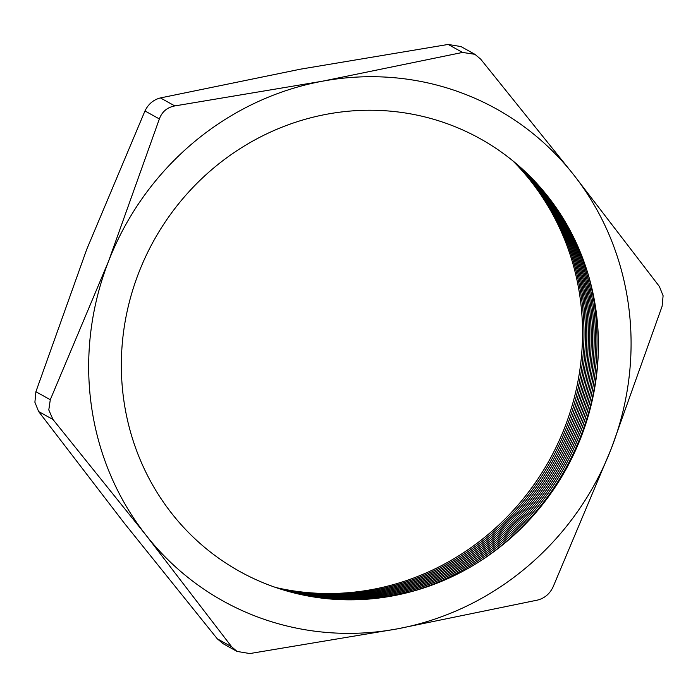 <?xml version="1.0" encoding="UTF-8"?>
<svg xmlns="http://www.w3.org/2000/svg" width="698" height="698" viewBox="0 0 698 698"><rect width="100%" height="100%" fill="white"/><g stroke="black" fill="none" stroke-linecap="round" stroke-linejoin="round"><path stroke-width="1.05" d="M512.69 160.706A253.016 240.897 -61 0 1 580.195 298.412A253.016 240.897 -61 0 1 275.71 587.489M516.302 163.707A253.016 240.897 -61 0 1 581.643 299.215A253.016 240.897 -61 0 1 280.16 588.964M520.324 167.197A253.016 240.897 -61 0 1 583.1 300.018A253.016 240.897 -61 0 1 285.246 590.534M524.852 171.333A253.016 240.897 -61 0 1 584.549 300.829A253.016 240.897 -61 0 1 291.153 592.192M530.009 176.341A253.016 240.897 -61 0 1 585.997 301.632A253.016 240.897 -61 0 1 298.133 593.928M535.968 182.527A253.016 240.897 -61 0 1 587.446 302.435A253.016 240.897 -61 0 1 306.535 595.708M542.948 190.423A253.016 240.897 -61 0 1 588.894 303.237A253.016 240.897 -61 0 1 316.927 597.462M551.254 200.867A253.016 240.897 -61 0 1 590.351 304.049A253.016 240.897 -61 0 1 330.189 598.989M561.297 215.403A253.016 240.897 -61 0 1 591.799 304.851A253.016 240.897 -61 0 1 347.831 599.826M573.503 237.102A253.016 240.897 -61 0 1 593.248 305.654A253.016 240.897 -61 0 1 372.706 598.727M587.838 273.293A253.016 240.897 -61 0 1 594.696 306.466A253.016 240.897 -61 0 1 411.009 591.756M598.361 350.03A253.016 240.897 -61 0 1 481.699 560.119M596.118 311.125A247.537 235.688 -61 0 1 392.861 595.865A247.537 235.688 -61 0 1 123.633 398.959A247.537 235.688 -61 0 1 326.882 114.21A247.537 235.688 -61 0 1 596.118 311.125M35.895 391.726L34.9 402.24L38.608 411.515L124.261 523.116L217.27 638.792L223.09 643.687L237.015 651.426L231.666 646.784L146.013 535.192A281.451 267.98 119 0 0 397.38 628.854L537.573 600.071C544.545 598.265 549.701 593.919 553.034 587.044L611.247 448.701L662.105 306.274L663.1 295.76L659.392 286.485L573.739 174.884L480.73 59.208L474.91 54.313L460.985 46.574L448.168 44.445L300.62 69.146L160.427 97.929C153.473 99.718 148.316 104.063 144.966 110.956L86.753 249.299L35.895 391.726L50.291 399.71L108.504 261.375A281.451 267.98 119 0 0 146.013 535.192L52.996 419.507L48.79 409.953L50.291 399.71M237.015 651.417L249.832 653.555L397.38 628.854A281.451 267.98 119 0 0 611.247 448.701A281.451 267.98 119 0 0 628.479 305.105A281.451 267.98 119 0 0 573.739 174.884A281.451 267.98 119 0 0 322.363 81.221L174.823 105.922C167.18 107.361 162.023 111.706 159.362 118.948L108.504 261.375A281.451 267.98 119 0 1 322.363 81.221L462.556 52.437L474.91 54.313M52.996 419.507L38.608 411.515M159.362 118.948L144.966 110.956M217.27 638.792L231.666 646.784M160.427 97.929L174.823 105.922M462.556 52.437L448.168 44.445"/></g></svg>
